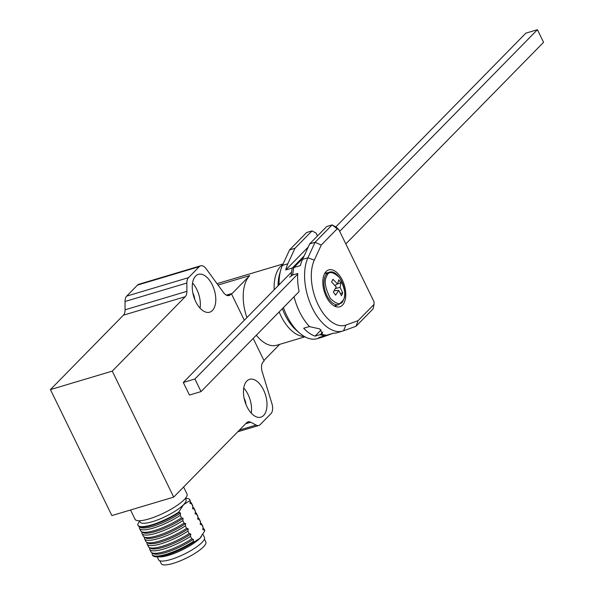 <?xml version="1.0" encoding="UTF-8"?>
<svg xmlns="http://www.w3.org/2000/svg" width="594" height="594" viewBox="0 0 594 594"><rect width="100%" height="100%" fill="white"/><g stroke="black" fill="none" stroke-linecap="round" stroke-linejoin="round"><path stroke-width="0.89" d="M212.281 284.845A19.743 10.789 73.4 0 0 198.374 274.354A19.743 10.789 73.4 0 0 193.689 296.361A19.743 10.789 73.4 0 0 209.675 312.192A19.743 10.789 73.4 0 0 212.281 284.845M246.963 406.675A19.743 10.789 73.4 0 0 260.877 417.166A19.743 10.789 73.4 0 0 265.563 395.166A19.743 10.789 73.4 0 0 249.577 379.336A19.743 10.789 73.4 0 0 246.963 406.675M279.722 344.349L263.936 360.447L253.193 338.409L264.144 360.862L263.142 361.887A9.63 5.264 73.4 0 0 262.229 371.896L271.911 403.593A9.63 5.264 -106.6 0 1 270.998 413.602L260.179 424.636A9.63 5.264 -106.6 0 1 258.843 425.467A9.63 5.264 -106.6 0 1 256.133 425.081L250.735 422.23L245.626 423.76M226.373 295.166L231.37 293.674L244.32 320.225L231.578 294.097L249.71 275.601A38.038 20.783 73.4 0 0 246.904 317.597M231.37 293.674L230.368 294.698A9.63 5.264 73.4 0 1 229.032 295.522A9.63 5.264 73.4 0 1 223.544 292.582L206.14 268.748A9.63 5.264 -106.6 0 0 200.653 265.8A9.63 5.264 -106.6 0 0 199.317 266.632L188.498 277.658A9.63 5.264 -106.6 0 0 186.85 283.026L125.022 301.492L125.067 309.801L186.895 291.335L186.85 283.026M186.895 291.335A9.63 5.264 -106.6 0 1 185.246 296.703L123.411 315.169L50.431 389.59L112.259 371.124L185.246 296.703M250.735 422.23A9.63 5.264 -106.6 0 0 248.025 421.851A9.63 5.264 -106.6 0 0 246.688 422.676L173.7 497.104L112.259 371.124M200.044 308.138A19.743 10.789 73.4 0 0 196.822 289.464A19.743 10.789 73.4 0 0 192.538 283.019M251.247 413.12A19.743 10.789 73.4 0 0 243.74 388.001M200.653 265.8L138.825 284.274A9.63 5.264 73.4 0 0 137.489 285.098L126.671 296.131L188.498 277.658M50.431 389.59L111.872 515.57L173.7 497.104M192.887 293.139A10.595 5.792 -106.6 0 1 192.998 293.369A10.595 5.792 -106.6 0 1 194.78 299.487M244.089 398.121A10.595 5.792 -106.6 0 1 245.983 404.469M123.411 315.169A9.63 5.264 73.4 0 0 125.067 309.801M125.022 301.492A9.63 5.264 -106.6 0 1 126.671 296.131M130.532 509.994L135.053 519.267A28.891 6.994 -26 0 0 164.093 512.889A28.891 6.994 -26 0 0 186.991 493.941L183.605 487.006M139.523 520.738L140.132 521.992A25.52 6.178 -26 0 0 158.902 519.408A25.52 6.178 -26 0 0 183.553 504.685A25.52 6.178 -26 0 0 186.011 499.613L185.395 498.366L185.989 498.366A28.891 6.994 -26 0 1 189.865 499.836L190.08 500.274A28.891 6.994 -26 0 1 190.258 501.039L190.013 503.363L191.61 503.816L192.82 506.288L192.575 508.613L194.171 509.065L195.381 511.538L195.136 513.862L196.733 514.307L197.943 516.787L197.698 519.111L199.294 519.557L200.497 522.037L200.252 524.361L201.849 524.806L203.059 527.286L202.814 529.61L204.41 530.056L204.774 530.806L199.933 538.283L193.444 542.359L193.325 539.293L191.728 538.847L190.518 536.367L190.763 534.043L189.167 533.598L187.956 531.118L188.201 528.794L186.605 528.348L185.395 525.868L185.64 523.544L184.043 523.099L182.841 520.619L183.078 518.295L181.482 517.849L180.279 515.369L180.524 513.045L178.712 512.162L183.553 504.685L190.043 500.608A28.891 6.994 -26 0 0 189.865 499.836M139.59 520.879L137.749 524.398A28.891 6.994 -26 0 0 137.927 525.17A28.891 6.994 -26 0 0 178.712 512.162M190.043 500.608L190.258 501.039M137.927 525.17L138.142 525.601A28.891 6.994 -26 0 0 138.907 526.41A28.891 6.994 -26 0 0 178.928 512.6M152.198 552.955L152.116 553.853A28.891 6.994 154 0 0 152.294 554.618L152.658 555.368A28.891 6.994 154 0 0 156.534 556.838A28.891 6.994 154 0 0 193.444 542.359M149.636 547.705L149.554 548.604A28.891 6.994 154 0 0 149.733 549.368L150.943 551.848A28.891 6.994 154 0 0 151.708 552.65A28.891 6.994 154 0 0 191.728 538.847M147.074 542.456L146.993 543.354A28.891 6.994 154 0 0 147.178 544.119L148.381 546.599A28.891 6.994 154 0 0 149.146 547.408A28.891 6.994 154 0 0 189.167 533.598M144.513 537.206L144.439 538.105A28.891 6.994 -26 0 0 144.617 538.869A28.891 6.994 -26 0 0 185.395 525.868M141.959 531.957L141.877 532.855A28.891 6.994 -26 0 0 142.055 533.627A28.891 6.994 -26 0 0 182.841 520.619M139.397 526.715L139.315 527.606A28.891 6.994 -26 0 0 139.493 528.378A28.891 6.994 -26 0 0 180.279 515.369M156.534 556.838L159.942 556.89A25.52 6.178 -26 0 0 180.428 550.779A25.52 6.178 -26 0 0 199.933 538.283A25.52 6.178 -26 0 0 201.314 536.709A25.52 6.178 -26 0 0 201.448 536.523M202.977 528.185L203.467 528.482A28.891 6.994 154 0 1 204.232 529.291L204.596 530.034A28.891 6.994 154 0 1 204.774 530.806M138.907 526.41L140.422 527.346A27.925 6.764 -26 0 0 180.524 513.045M193.08 541.617A28.891 6.994 154 0 1 152.294 554.618M157.135 556.845L158.568 559.786A25.52 6.178 -26 0 0 184.214 554.15A25.52 6.178 -26 0 0 204.44 537.407L202.94 534.325M204.232 529.291A28.891 6.994 154 0 1 204.41 530.056M191.61 503.816A28.891 6.994 -26 0 0 191.431 503.044A28.891 6.994 -26 0 0 190.667 502.242L190.177 501.937M193.325 539.293A27.925 6.764 154 0 1 153.222 553.593L151.708 552.65M139.493 528.378L140.704 530.85A28.891 6.994 -26 0 0 141.469 531.66A28.891 6.994 -26 0 0 181.482 517.849M192.82 506.288A28.891 6.994 -26 0 0 192.642 505.524L191.431 503.044M159.853 560.781L161.264 563.669A24.8 6.007 -26 0 0 186.182 558.197A24.8 6.007 -26 0 0 205.843 541.928L204.433 539.04M200.416 522.935L200.906 523.232A28.891 6.994 154 0 1 201.67 524.042L202.881 526.514A28.891 6.994 154 0 1 203.059 527.286M141.469 531.66L142.983 532.595A27.925 6.764 -26 0 0 183.078 518.295M190.518 536.367A28.891 6.994 154 0 1 149.733 549.368M201.67 524.042A28.891 6.994 154 0 1 201.849 524.806M194.171 509.065A28.891 6.994 -26 0 0 193.993 508.293A28.891 6.994 -26 0 0 193.228 507.491L192.738 507.187M190.763 534.043A27.925 6.764 154 0 1 150.661 548.344L149.146 547.408M142.055 533.627L143.265 536.1A28.891 6.994 -26 0 0 144.023 536.909A28.891 6.994 -26 0 0 184.043 523.099M195.381 511.538A28.891 6.994 -26 0 0 195.203 510.773L193.993 508.293M197.861 517.686L198.351 517.983A28.891 6.994 154 0 1 199.109 518.792L200.319 521.272A28.891 6.994 154 0 1 200.497 522.037M144.023 536.909L145.545 537.845A27.925 6.764 -26 0 0 185.64 523.544M187.956 531.118A28.891 6.994 154 0 1 147.178 544.119M199.109 518.792A28.891 6.994 154 0 1 199.294 519.557M196.733 514.307A28.891 6.994 -26 0 0 196.555 513.543A28.891 6.994 -26 0 0 195.79 512.733L195.3 512.436M188.201 528.794A27.925 6.764 154 0 1 148.099 543.094L146.584 542.159A28.891 6.994 -26 0 0 186.605 528.348M144.617 538.869L145.827 541.349A28.891 6.994 -26 0 0 146.584 542.159M197.943 516.787A28.891 6.994 -26 0 0 197.757 516.023L196.555 513.543M343.429 299.784C341.721 305.368 337.37 304.96 330.383 298.544C325.193 288.09 323.93 280.732 326.603 276.477C328.311 270.886 332.662 271.302 339.649 277.717C344.839 288.172 346.102 295.522 343.429 299.784M338.728 279.826L341.015 282.982L340.072 287.37L342.708 292.887L341.453 295.708L338.721 290.407L335.603 295.151L333.323 291.988L336.271 287.006L331.623 282.091L332.878 279.269L337.615 283.969L338.728 279.826M337.674 283.828L341.015 282.982M340.072 287.37L335.454 288.536M342.708 292.887L340.451 293.458M334.934 285.432L337.615 283.969M338.721 290.407L334.14 290.733M333.338 333.204L323.44 336.798A43.34 23.678 -106.6 0 1 322.735 337.028L317.322 338.647A43.34 23.678 -106.6 0 1 299.517 333.011L296.257 330.175A38.521 21.05 -106.6 0 1 282.35 308.672M278.074 285.811A38.521 21.05 -106.6 0 1 279.544 274.228L280.717 270.07A43.34 23.678 -106.6 0 1 282.425 265.399L289.575 249.896L306.601 232.529L312.013 230.91L316.075 233.056L317.478 235.929M299.517 333.011A43.34 23.678 -106.6 0 1 283.427 307.573M279.083 284.778A43.34 23.678 -106.6 0 1 280.717 270.07M289.575 249.896L294.98 248.277L312.013 230.91M289.538 277.101L291.936 275.542A43.34 23.678 -106.6 0 1 291.988 274.859L292.76 274.628A43.34 23.678 -106.6 0 1 293.852 267.545L285.736 269.966A43.34 23.678 -106.6 0 1 287.83 263.781L294.98 248.277M303.675 328.244L309.467 326.514A43.34 23.678 -106.6 0 1 294.06 296.733A43.34 23.678 73.4 0 0 309.623 326.67L319.772 328.898L322.386 333.405L320.612 334.325A43.34 23.678 73.4 0 0 321.072 334.489A43.34 23.678 -106.6 0 1 320.842 334.407L315.043 336.137A43.34 23.678 -106.6 0 1 303.675 328.244M322.735 337.028A43.34 23.678 -106.6 0 1 318.711 337.578L326.826 335.15A43.34 23.678 -106.6 0 1 321.844 334.259L320.3 334.719A43.34 23.678 73.4 0 0 325.282 335.617L333.39 333.189A43.34 23.678 73.4 0 0 337.422 332.64L342.827 331.029A43.34 23.678 73.4 0 0 343.54 330.791L356.036 326.262L373.069 308.895L374.049 304.388L358.123 320.634L356.036 326.262M303.118 258.093L293.852 267.545M285.736 269.966L308.212 247.052M321.146 329.915L315.043 336.137M291.936 275.542L292.397 275.067M342.486 305.145A19.26 10.521 -106.6 0 1 339.805 306.801A19.26 10.521 -106.6 0 1 324.205 291.357A19.26 10.521 -106.6 0 1 328.779 269.891A19.26 10.521 -106.6 0 1 343.458 282.67A19.26 10.521 -106.6 0 1 342.486 305.145M337.184 228.801L332.105 224.911L315.08 242.278L321.257 245.047L337.184 228.801L338.87 229.692L374.042 301.797L374.049 304.388M321.257 245.047L314.293 260.15A38.521 21.05 73.4 0 0 318.169 304.781A38.521 21.05 73.4 0 0 345.946 325.052L358.123 320.634M335.521 306.549A19.26 10.521 73.4 0 0 336.263 305.346M326.618 273.047A19.26 10.521 73.4 0 0 325.334 272.453M314.293 260.15L307.93 257.781L315.08 242.278L309.667 243.889L326.7 226.522L332.105 224.911L336.174 227.049L338.87 229.692M309.667 243.889L302.517 259.4L307.93 257.781A43.34 23.678 73.4 0 0 312.006 307.395A43.34 23.678 73.4 0 0 342.827 331.029M302.517 259.4A43.34 23.678 73.4 0 0 300.416 265.585L292.307 268.005A43.34 23.678 73.4 0 0 291.216 275.089L291.988 274.859A43.34 23.678 73.4 0 0 291.958 275.2L297.757 273.47A43.34 23.678 73.4 0 0 299.086 291.609L201.032 391.594L189.441 395.055L183.294 382.462L291.543 272.074M292.307 268.005L304.091 255.992M320.612 334.325L322.772 332.128M335.855 226.886L525.831 33.16L537.422 29.7L543.569 42.3L345.819 243.948M183.294 382.462L194.891 378.994L297.713 274.146M339.679 231.348L537.422 29.7M194.891 378.994L201.032 391.594M256.333 335.209A38.038 20.783 73.4 0 0 276.782 345.225L304.937 336.813M227.457 295.567L230.368 294.698M137.489 285.098L199.317 266.632M239.441 430.063L256.133 425.081M334.229 305.955L338.818 304.581A16.855 9.207 -106.6 0 1 325.17 291.067A16.855 9.207 -106.6 0 1 329.173 272.282L324.584 273.656M282.425 265.399L287.83 263.781M345.946 325.052L343.54 330.791M304.328 336.479A38.038 20.783 -106.6 0 1 279.165 311.924M274.168 289.798A38.038 20.783 -106.6 0 1 282.811 264.553M218.05 285.061L249.71 275.601M237.786 431.756L258.843 425.467M190.05 503.14L190.125 502.472M202.851 529.388L202.925 528.712M192.612 508.39L192.686 507.721M200.289 524.138L200.364 523.47M195.166 513.639L195.24 512.971M197.728 518.889L197.802 518.22M338.818 304.581L343.369 300.178C348.507 290.11 338.09 268.688 329.173 272.282M217.04 283.665L283.1 263.936"/></g></svg>
